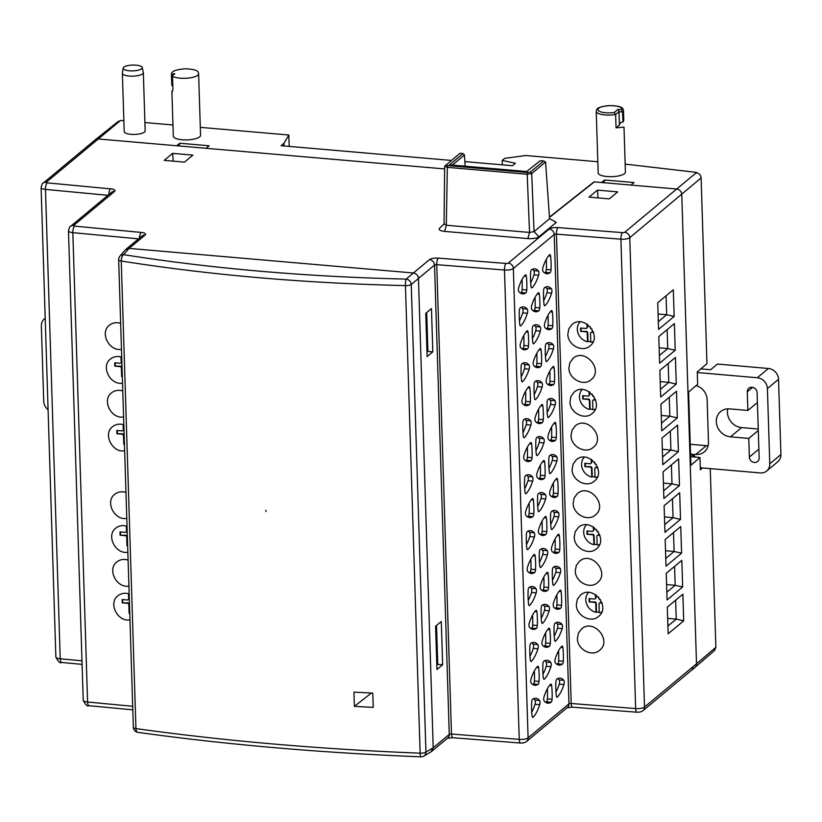 <?xml version="1.0" encoding="UTF-8"?>
<svg xmlns="http://www.w3.org/2000/svg" width="822" height="822" viewBox="0 0 822 822"><rect width="100%" height="100%" fill="white"/><g stroke="black" fill="none" stroke-linecap="round" stroke-linejoin="round"><path stroke-width="1.23" d="M690.244 444.281L706.334 445.668L695.823 454.412L690.562 454.494A6.925 6.144 50.2 0 1 694.323 457.001M727.789 408.832A14.683 13.039 -129.8 0 0 741.598 427.574L758.244 429.012M700.272 467.749L760.278 472.938A10.491 9.309 -129.8 0 0 766.669 471.016L777.807 461.759A10.491 9.309 -129.8 0 0 780.9 454.545L778.537 379.312A10.491 9.309 -129.8 0 0 768.416 368.482L717.442 364.064L710.64 369.725L700.847 368.883M695.823 454.412A13.984 12.412 -129.8 0 0 704.341 451.853A13.984 12.412 -129.8 0 0 708.472 442.236L707.136 399.626A13.984 12.412 -129.8 0 0 696.059 385.61M708.122 445.699A13.984 12.412 50.2 0 1 706.334 445.668M729.587 408.873L747.886 410.455L747.301 391.817A5.24 4.655 50.2 0 1 748.852 388.2A5.24 4.655 50.2 0 1 754.082 387.861A5.24 4.655 50.2 0 1 757.103 392.659L759.158 457.905A5.24 4.655 50.2 0 1 757.607 461.512A5.24 4.655 50.2 0 1 752.377 461.851A5.24 4.655 50.2 0 1 749.356 457.053L748.77 438.414L730.47 436.831A14.683 13.039 50.2 0 1 717.339 426.669A14.683 13.039 50.2 0 1 720.637 411.565A14.683 13.039 50.2 0 1 729.587 408.873M766.669 471.016A10.491 9.309 -129.8 0 0 769.772 463.803L767.409 388.57A10.491 9.309 -129.8 0 0 757.288 377.74L697.282 372.541M691.148 454.011A6.925 6.144 50.2 0 1 695.402 457.094M757.411 402.523L747.886 410.455M758.295 430.492L748.77 438.414M45.21 318.258A10.491 9.309 -129.8 0 0 44.45 318.813A10.491 9.309 -129.8 0 0 41.357 326.026L43.72 401.259A10.491 9.309 -129.8 0 0 48.087 409.746M129.157 593.895C124.872 592.631 121.101 593.268 117.854 595.806C108.011 603.112 117.628 622.233 129.968 619.88M122.776 390.964C118.491 389.7 114.731 390.337 111.484 392.875C101.63 400.191 111.247 419.312 123.598 416.949M121.718 357.149C117.433 355.885 113.662 356.522 110.415 359.06C100.572 366.365 110.189 385.487 122.529 383.134M128.088 560.07C123.803 558.806 120.043 559.443 116.796 561.981C106.942 569.297 116.57 588.408 128.91 586.055M125.972 492.429C121.677 491.166 117.916 491.803 114.669 494.341C104.815 501.656 114.443 520.768 126.783 518.415M127.03 526.255C122.745 524.991 118.974 525.628 115.738 528.166C105.884 535.471 115.501 554.593 127.842 552.23M123.845 424.789C119.56 423.525 115.789 424.162 112.542 426.7C102.699 434.006 112.316 453.128 124.656 450.775M120.649 323.323C116.364 322.06 112.604 322.697 109.357 325.235C99.503 332.55 109.131 351.672 121.471 349.309M659.141 347.819L667.731 348.559L659.388 355.494M667.135 329.643L667.731 348.559L675.211 350.254L659.624 363.211L658.792 336.588L674.379 323.621L675.211 350.254M661.268 415.459L669.858 416.199L661.515 423.145M669.262 397.283L669.858 416.199L677.338 417.895L661.751 430.862L660.919 404.229L676.496 391.262L677.338 417.895M573.16 503.28C573.026 514.233 587.74 522.011 595.364 515.004C608.167 505.232 589.261 482.822 577.332 493.621L574.157 497.875L573.16 503.28M663.642 490.785L671.985 483.839L671.389 464.923M663.395 483.1L671.985 483.839L679.465 485.535L663.878 498.502L663.046 471.869L678.623 458.902L679.465 485.535M665.758 558.426L674.112 551.48L673.516 532.564M665.522 550.74L674.112 551.48L681.592 553.175L680.75 526.553L665.173 539.509L666.005 566.142L681.592 553.175M575.287 570.92C575.153 581.873 589.867 589.651 597.481 582.644C610.284 572.872 591.388 550.463 579.459 561.272L576.284 565.515L575.287 570.92M666.827 592.241L675.17 585.305L674.574 566.389M666.58 584.565L675.17 585.305L682.65 587L681.818 560.368L666.231 573.335L667.063 599.957L682.65 587M576.345 604.735C576.212 615.699 590.926 623.466 598.55 616.469C611.352 606.698 592.446 584.288 580.517 595.087L577.352 599.341L576.345 604.735M664.7 524.6L673.043 517.665L672.447 498.749M664.453 516.915L673.043 517.665L680.524 519.36L679.691 492.727L664.104 505.684L664.947 532.317L680.524 519.36M574.218 537.095C574.085 548.058 588.799 555.826 596.423 548.819C609.225 539.057 590.319 516.648 578.39 527.447L575.225 531.7L574.218 537.095M662.337 449.274L670.916 450.024L662.573 456.96M670.331 431.108L670.916 450.024L678.397 451.72L677.564 425.087L661.977 438.044L662.82 464.677L678.397 451.72M660.21 381.634L668.789 382.374L660.446 389.32M668.204 363.468L668.789 382.374L676.27 384.069L660.693 397.036L659.85 370.403L675.437 357.447L676.27 384.069M658.083 313.994L666.673 314.734L658.319 321.679M666.077 295.817L666.673 314.734L674.153 316.429L658.566 329.396L657.723 302.763L673.31 289.806L674.153 316.429M667.885 626.066L676.239 619.12L675.643 600.214M667.649 618.38L676.239 619.12L683.719 620.816L682.877 594.193L667.289 607.15L668.132 633.783L683.719 620.816M577.414 638.56C577.27 649.514 591.994 657.292 599.608 650.284C612.411 640.513 593.515 618.103 581.575 628.912L578.411 633.166L577.414 638.56M549.476 217.409L594.357 181.898L601.54 182.515L604.581 179.997L633.988 182.535L630.957 185.063L676.701 189.019A5.24 4.655 50.2 0 1 681.767 194.444A5.24 4.655 -129.8 0 0 676.701 189.019L594.018 181.868L549.456 217.131M710.249 468.612L715.859 647.294L696.511 663.806L681.767 194.444L696.511 663.806A5.24 4.655 50.2 0 1 694.96 667.413L642.968 710.66A5.24 4.655 -129.8 0 0 644.51 707.054L696.511 663.806A5.24 4.655 -129.8 0 1 695.022 667.361A5.24 4.655 -129.8 0 1 691.764 668.368M123.865 120.742L120.557 120.454L46.299 182.227A5.24 4.655 50.2 0 0 43.104 183.183L95.105 139.935A5.24 4.655 50.2 0 1 98.301 138.969L176.72 145.761L179.761 143.234L209.168 145.782L206.137 148.299L444.63 168.942L98.301 138.969A5.24 4.655 -129.8 0 0 95.157 139.884L117.772 121.8A4.696 4.172 -129.8 0 1 119.94 120.968M544.174 700.971A2.795 0.966 -85.1 0 1 544.041 696.758A34.956 12.083 -85.1 0 1 550.606 684.233A2.795 0.966 -85.1 0 1 550.935 684.11A2.795 0.966 -85.1 0 1 551.644 685.538A34.956 12.083 -85.1 0 1 552.076 699.286A2.795 0.966 -85.1 0 1 551.11 702.255A34.956 12.083 -85.1 0 1 547.894 703.17A34.956 12.083 -85.1 0 1 544.174 700.971M547.329 688.836A34.956 12.083 -85.1 0 1 547.421 698.885A2.795 0.966 -85.1 0 1 546.455 701.854A34.956 12.083 -85.1 0 1 545.623 702.317M563.933 684.541A2.795 0.966 94.9 0 0 563.8 680.328A34.956 12.083 94.9 0 0 560.08 678.129A34.956 12.083 94.9 0 0 556.792 679.095A2.795 0.966 94.9 0 0 555.888 682.013A34.956 12.083 94.9 0 0 556.319 695.761A2.795 0.966 94.9 0 0 557.028 697.19A2.795 0.966 94.9 0 0 557.419 697.005A34.956 12.083 94.9 0 0 563.933 684.541L559.268 684.14A34.956 12.083 -85.1 0 1 555.98 692.062M557.696 678.592A34.956 12.083 -85.1 0 1 559.135 679.928A2.795 0.966 -85.1 0 1 559.268 684.14M518.877 291.676A2.795 0.966 -85.1 0 1 518.744 287.464A34.956 12.083 -85.1 0 1 525.309 274.938A2.795 0.966 -85.1 0 1 525.638 274.815A2.795 0.966 -85.1 0 1 526.347 276.243A34.956 12.083 -85.1 0 1 526.779 289.991A2.795 0.966 -85.1 0 1 525.813 292.961A34.956 12.083 -85.1 0 1 522.597 293.875A34.956 12.083 -85.1 0 1 518.877 291.676M522.032 279.542A34.956 12.083 -85.1 0 1 522.124 289.591A2.795 0.966 -85.1 0 1 521.158 292.56A34.956 12.083 -85.1 0 1 520.326 293.022M543.106 271.527A2.795 0.966 -85.1 0 1 542.972 267.304A34.956 12.083 -85.1 0 1 549.548 254.779A2.795 0.966 -85.1 0 1 549.867 254.656A2.795 0.966 -85.1 0 1 550.586 256.094A34.956 12.083 -85.1 0 1 551.017 269.842A2.795 0.966 -85.1 0 1 550.041 272.812A34.956 12.083 -85.1 0 1 546.825 273.726A34.956 12.083 -85.1 0 1 543.106 271.527M546.26 259.392A34.956 12.083 -85.1 0 1 546.353 269.431A2.795 0.966 -85.1 0 1 545.387 272.401A34.956 12.083 -85.1 0 1 544.554 272.863M538.626 275.247A2.795 0.966 94.9 0 0 538.492 271.034A34.956 12.083 94.9 0 0 534.773 268.845A34.956 12.083 94.9 0 0 531.485 269.801A2.795 0.966 94.9 0 0 530.58 272.719A34.956 12.083 94.9 0 0 531.022 286.467A2.795 0.966 94.9 0 0 531.731 287.906A2.795 0.966 94.9 0 0 532.122 287.721A34.956 12.083 94.9 0 0 538.626 275.247L533.971 274.846A34.956 12.083 -85.1 0 1 530.683 282.768M532.389 269.297A34.956 12.083 -85.1 0 1 533.838 270.633A2.795 0.966 -85.1 0 1 533.971 274.846M531.865 309.565A2.795 0.966 -85.1 0 1 531.731 305.352A34.956 12.083 -85.1 0 1 538.297 292.817A2.795 0.966 -85.1 0 1 538.626 292.694A2.795 0.966 -85.1 0 1 539.335 294.132A34.956 12.083 -85.1 0 1 539.766 307.88A2.795 0.966 -85.1 0 1 538.8 310.85A34.956 12.083 -85.1 0 1 535.584 311.764A34.956 12.083 -85.1 0 1 531.865 309.565M535.019 297.43A34.956 12.083 -85.1 0 1 535.112 307.479A2.795 0.966 -85.1 0 1 534.146 310.439A34.956 12.083 -85.1 0 1 533.314 310.901M551.613 293.125A2.795 0.966 94.9 0 0 551.49 288.912A34.956 12.083 94.9 0 0 547.771 286.724A34.956 12.083 94.9 0 0 544.483 287.679A2.795 0.966 94.9 0 0 543.578 290.598A34.956 12.083 94.9 0 0 544.01 304.346A2.795 0.966 94.9 0 0 544.719 305.774A2.795 0.966 94.9 0 0 545.109 305.589A34.956 12.083 94.9 0 0 551.613 293.125L546.959 292.724A34.956 12.083 -85.1 0 1 543.671 300.647M545.376 287.176A34.956 12.083 -85.1 0 1 546.825 288.512A2.795 0.966 -85.1 0 1 546.959 292.724M527.385 313.285A2.795 0.966 94.9 0 0 527.251 309.072A34.956 12.083 94.9 0 0 523.532 306.883A34.956 12.083 94.9 0 0 520.244 307.839A2.795 0.966 94.9 0 0 519.34 310.757A34.956 12.083 94.9 0 0 519.771 324.505A2.795 0.966 94.9 0 0 520.48 325.933A2.795 0.966 94.9 0 0 520.881 325.748A34.956 12.083 94.9 0 0 527.385 313.285L522.72 312.884A34.956 12.083 -85.1 0 1 519.432 320.806M521.148 307.336A34.956 12.083 -85.1 0 1 522.597 308.671A2.795 0.966 -85.1 0 1 522.72 312.884M520.624 347.583A2.795 0.966 -85.1 0 1 520.49 343.37A34.956 12.083 -85.1 0 1 527.066 330.845A2.795 0.966 -85.1 0 1 527.385 330.721A2.795 0.966 -85.1 0 1 528.094 332.15A34.956 12.083 -85.1 0 1 528.525 345.898A2.795 0.966 -85.1 0 1 527.56 348.867A34.956 12.083 -85.1 0 1 524.344 349.782A34.956 12.083 -85.1 0 1 520.624 347.583M523.778 335.448A34.956 12.083 -85.1 0 1 523.871 345.497A2.795 0.966 -85.1 0 1 522.905 348.466A34.956 12.083 -85.1 0 1 522.073 348.918M544.852 327.423A2.795 0.966 -85.1 0 1 544.719 323.21A34.956 12.083 -85.1 0 1 551.295 310.685A2.795 0.966 -85.1 0 1 551.624 310.562A2.795 0.966 -85.1 0 1 552.333 311.99A34.956 12.083 -85.1 0 1 552.764 325.738A2.795 0.966 -85.1 0 1 551.798 328.708A34.956 12.083 -85.1 0 1 548.582 329.622A34.956 12.083 -85.1 0 1 544.852 327.423M548.017 315.299A34.956 12.083 -85.1 0 1 548.11 325.337A2.795 0.966 -85.1 0 1 547.133 328.307A34.956 12.083 -85.1 0 1 546.311 328.769M540.373 331.153A2.795 0.966 94.9 0 0 540.239 326.94A34.956 12.083 94.9 0 0 536.519 324.741A34.956 12.083 94.9 0 0 533.242 325.707A2.795 0.966 94.9 0 0 532.337 328.625A34.956 12.083 94.9 0 0 532.769 342.373A2.795 0.966 94.9 0 0 533.478 343.802A2.795 0.966 94.9 0 0 533.868 343.617A34.956 12.083 94.9 0 0 540.373 331.153L535.718 330.752A34.956 12.083 -85.1 0 1 532.43 338.674M534.136 325.204A34.956 12.083 -85.1 0 1 535.584 326.54A2.795 0.966 -85.1 0 1 535.718 330.752M533.632 365.441A2.795 0.966 -85.1 0 1 533.499 361.228A34.956 12.083 -85.1 0 1 540.064 348.703A2.795 0.966 -85.1 0 1 540.393 348.579A2.795 0.966 -85.1 0 1 541.102 350.008A34.956 12.083 -85.1 0 1 541.534 363.756A2.795 0.966 -85.1 0 1 540.568 366.725A34.956 12.083 -85.1 0 1 537.352 367.64A34.956 12.083 -85.1 0 1 533.632 365.441M536.787 353.306A34.956 12.083 -85.1 0 1 536.879 363.355A2.795 0.966 -85.1 0 1 535.913 366.324A34.956 12.083 -85.1 0 1 535.081 366.776M553.381 349.011A2.795 0.966 94.9 0 0 553.257 344.798A34.956 12.083 94.9 0 0 549.538 342.599A34.956 12.083 94.9 0 0 546.25 343.565A2.795 0.966 94.9 0 0 545.346 346.483A34.956 12.083 94.9 0 0 545.777 360.231A2.795 0.966 94.9 0 0 546.486 361.659A2.795 0.966 94.9 0 0 546.877 361.475A34.956 12.083 94.9 0 0 553.381 349.011L548.726 348.61A34.956 12.083 -85.1 0 1 545.438 356.532M547.144 343.051A34.956 12.083 -85.1 0 1 548.593 344.387A2.795 0.966 -85.1 0 1 548.726 348.61M529.152 369.17A2.795 0.966 94.9 0 0 529.019 364.958A34.956 12.083 94.9 0 0 525.299 362.759A34.956 12.083 94.9 0 0 522.011 363.725A2.795 0.966 94.9 0 0 521.107 366.643A34.956 12.083 94.9 0 0 521.538 380.391A2.795 0.966 94.9 0 0 522.247 381.819A2.795 0.966 94.9 0 0 522.648 381.634A34.956 12.083 94.9 0 0 529.152 369.17L524.487 368.77A34.956 12.083 -85.1 0 1 521.199 376.692M522.915 363.211A34.956 12.083 -85.1 0 1 524.364 364.547A2.795 0.966 -85.1 0 1 524.487 368.77M522.391 403.458A2.795 0.966 -85.1 0 1 522.258 399.245A34.956 12.083 -85.1 0 1 528.834 386.72A2.795 0.966 -85.1 0 1 529.152 386.597A2.795 0.966 -85.1 0 1 529.861 388.025A34.956 12.083 -85.1 0 1 530.293 401.783A2.795 0.966 -85.1 0 1 529.327 404.743A34.956 12.083 -85.1 0 1 526.111 405.657A34.956 12.083 -85.1 0 1 522.391 403.458M525.546 391.334A34.956 12.083 -85.1 0 1 525.638 401.372A2.795 0.966 -85.1 0 1 524.672 404.342A34.956 12.083 -85.1 0 1 523.84 404.804M546.62 383.309A2.795 0.966 -85.1 0 1 546.486 379.096A34.956 12.083 -85.1 0 1 553.062 366.561A2.795 0.966 -85.1 0 1 553.391 366.448A2.795 0.966 -85.1 0 1 554.1 367.876A34.956 12.083 -85.1 0 1 554.531 381.624A2.795 0.966 -85.1 0 1 553.566 384.593A34.956 12.083 -85.1 0 1 550.35 385.508A34.956 12.083 -85.1 0 1 546.62 383.309M549.784 371.174A34.956 12.083 -85.1 0 1 549.877 381.223A2.795 0.966 -85.1 0 1 548.901 384.193A34.956 12.083 -85.1 0 1 548.079 384.645M542.14 387.039A2.795 0.966 94.9 0 0 542.006 382.816A34.956 12.083 94.9 0 0 538.287 380.627A34.956 12.083 94.9 0 0 535.009 381.583A2.795 0.966 94.9 0 0 534.105 384.501A34.956 12.083 94.9 0 0 534.536 398.259A2.795 0.966 94.9 0 0 535.245 399.687A2.795 0.966 94.9 0 0 535.636 399.502A34.956 12.083 94.9 0 0 542.14 387.039L537.485 386.628A34.956 12.083 -85.1 0 1 534.197 394.55M535.903 381.079A34.956 12.083 -85.1 0 1 537.352 382.415A2.795 0.966 -85.1 0 1 537.485 386.628M535.379 421.347A2.795 0.966 -85.1 0 1 535.245 417.134A34.956 12.083 -85.1 0 1 541.821 404.609A2.795 0.966 -85.1 0 1 542.14 404.486A2.795 0.966 -85.1 0 1 542.849 405.914A34.956 12.083 -85.1 0 1 543.28 419.662A2.795 0.966 -85.1 0 1 542.314 422.631A34.956 12.083 -85.1 0 1 539.098 423.546A34.956 12.083 -85.1 0 1 535.379 421.347M538.533 409.212A34.956 12.083 -85.1 0 1 538.626 419.261A2.795 0.966 -85.1 0 1 537.66 422.231A34.956 12.083 -85.1 0 1 536.828 422.683M555.138 404.907A2.795 0.966 94.9 0 0 555.004 400.694A34.956 12.083 94.9 0 0 551.285 398.506A34.956 12.083 94.9 0 0 547.997 399.461A2.795 0.966 94.9 0 0 547.092 402.379A34.956 12.083 94.9 0 0 547.524 416.127A2.795 0.966 94.9 0 0 548.233 417.566A2.795 0.966 94.9 0 0 548.634 417.381A34.956 12.083 94.9 0 0 555.138 404.907L550.483 404.506A34.956 12.083 -85.1 0 1 547.185 412.428M548.901 398.958A34.956 12.083 -85.1 0 1 550.35 400.293A2.795 0.966 -85.1 0 1 550.483 404.506M530.899 425.066A2.795 0.966 94.9 0 0 530.765 420.854A34.956 12.083 94.9 0 0 527.046 418.665A34.956 12.083 94.9 0 0 523.758 419.621A2.795 0.966 94.9 0 0 522.864 422.539A34.956 12.083 94.9 0 0 523.295 436.287A2.795 0.966 94.9 0 0 524.004 437.725A2.795 0.966 94.9 0 0 524.395 437.54A34.956 12.083 94.9 0 0 530.899 425.066L526.244 424.666A34.956 12.083 -85.1 0 1 522.956 432.588M524.662 419.117A34.956 12.083 -85.1 0 1 526.111 420.453A2.795 0.966 -85.1 0 1 526.244 424.666M524.138 459.364A2.795 0.966 -85.1 0 1 524.004 455.152A34.956 12.083 -85.1 0 1 530.58 442.626A2.795 0.966 -85.1 0 1 530.909 442.503A2.795 0.966 -85.1 0 1 531.618 443.931A34.956 12.083 -85.1 0 1 532.05 457.679A2.795 0.966 -85.1 0 1 531.074 460.649A34.956 12.083 -85.1 0 1 527.868 461.563A34.956 12.083 -85.1 0 1 524.138 459.364M527.292 447.23A34.956 12.083 -85.1 0 1 527.395 457.279A2.795 0.966 -85.1 0 1 526.419 460.248A34.956 12.083 -85.1 0 1 525.597 460.71M548.377 439.215A2.795 0.966 -85.1 0 1 548.243 434.992A34.956 12.083 -85.1 0 1 554.809 422.467A2.795 0.966 -85.1 0 1 555.138 422.344A2.795 0.966 -85.1 0 1 555.847 423.782A34.956 12.083 -85.1 0 1 556.278 437.53A2.795 0.966 -85.1 0 1 555.312 440.5A34.956 12.083 -85.1 0 1 552.096 441.414A34.956 12.083 -85.1 0 1 548.377 439.215M551.531 427.08A34.956 12.083 -85.1 0 1 551.624 437.119A2.795 0.966 -85.1 0 1 550.658 440.089A34.956 12.083 -85.1 0 1 549.826 440.551M543.887 442.935A2.795 0.966 94.9 0 0 543.763 438.722A34.956 12.083 94.9 0 0 540.044 436.533A34.956 12.083 94.9 0 0 536.756 437.489A2.795 0.966 94.9 0 0 535.852 440.407A34.956 12.083 94.9 0 0 536.283 454.155A2.795 0.966 94.9 0 0 536.992 455.594A2.795 0.966 94.9 0 0 537.383 455.409A34.956 12.083 94.9 0 0 543.887 442.935L539.232 442.534A34.956 12.083 -85.1 0 1 535.944 450.456M537.65 436.985A34.956 12.083 -85.1 0 1 539.098 438.321A2.795 0.966 -85.1 0 1 539.232 442.534M537.136 477.387A2.795 0.966 -85.1 0 1 537.002 473.174A34.956 12.083 -85.1 0 1 543.578 460.639A2.795 0.966 -85.1 0 1 543.907 460.515A2.795 0.966 -85.1 0 1 544.616 461.954A34.956 12.083 -85.1 0 1 545.048 475.702A2.795 0.966 -85.1 0 1 544.072 478.671A34.956 12.083 -85.1 0 1 540.855 479.586A34.956 12.083 -85.1 0 1 537.136 477.387M540.29 465.252A34.956 12.083 -85.1 0 1 540.383 475.301A2.795 0.966 -85.1 0 1 539.417 478.26A34.956 12.083 -85.1 0 1 538.585 478.723M556.895 460.947A2.795 0.966 94.9 0 0 556.761 456.734A34.956 12.083 94.9 0 0 553.042 454.545A34.956 12.083 94.9 0 0 549.754 455.501A2.795 0.966 94.9 0 0 548.86 458.419A34.956 12.083 94.9 0 0 549.291 472.167A2.795 0.966 94.9 0 0 550 473.606A2.795 0.966 94.9 0 0 550.391 473.41A34.956 12.083 94.9 0 0 556.895 460.947L552.24 460.546A34.956 12.083 -85.1 0 1 548.952 468.468M550.658 454.998A34.956 12.083 -85.1 0 1 552.107 456.333A2.795 0.966 -85.1 0 1 552.24 460.546M532.656 481.106A2.795 0.966 94.9 0 0 532.522 476.894A34.956 12.083 94.9 0 0 528.803 474.705A34.956 12.083 94.9 0 0 525.525 475.661A2.795 0.966 94.9 0 0 524.621 478.579A34.956 12.083 94.9 0 0 525.053 492.327A2.795 0.966 94.9 0 0 525.761 493.755A2.795 0.966 94.9 0 0 526.152 493.57A34.956 12.083 94.9 0 0 532.656 481.106L528.001 480.706A34.956 12.083 -85.1 0 1 524.713 488.628M526.419 475.157A34.956 12.083 -85.1 0 1 527.868 476.493A2.795 0.966 -85.1 0 1 528.001 480.706M525.905 515.404A2.795 0.966 -85.1 0 1 525.772 511.192A34.956 12.083 -85.1 0 1 532.337 498.666A2.795 0.966 -85.1 0 1 532.666 498.543A2.795 0.966 -85.1 0 1 533.375 499.971A34.956 12.083 -85.1 0 1 533.807 513.719A2.795 0.966 -85.1 0 1 532.841 516.689A34.956 12.083 -85.1 0 1 529.625 517.603A34.956 12.083 -85.1 0 1 525.905 515.404M529.06 503.27A34.956 12.083 -85.1 0 1 529.152 513.318A2.795 0.966 -85.1 0 1 528.186 516.288A34.956 12.083 -85.1 0 1 527.354 516.74M550.134 495.245A2.795 0.966 -85.1 0 1 550 491.032A34.956 12.083 -85.1 0 1 556.576 478.507A2.795 0.966 -85.1 0 1 556.895 478.383A2.795 0.966 -85.1 0 1 557.604 479.812A34.956 12.083 -85.1 0 1 558.035 493.56A2.795 0.966 -85.1 0 1 557.069 496.529A34.956 12.083 -85.1 0 1 553.853 497.444A34.956 12.083 -85.1 0 1 550.134 495.245M553.288 483.12A34.956 12.083 -85.1 0 1 553.381 493.159A2.795 0.966 -85.1 0 1 552.415 496.128A34.956 12.083 -85.1 0 1 551.583 496.591M545.654 498.975A2.795 0.966 94.9 0 0 545.52 494.762A34.956 12.083 94.9 0 0 541.801 492.563A34.956 12.083 94.9 0 0 538.513 493.529A2.795 0.966 94.9 0 0 537.609 496.447A34.956 12.083 94.9 0 0 538.04 510.195A2.795 0.966 94.9 0 0 538.749 511.623A2.795 0.966 94.9 0 0 539.15 511.438A34.956 12.083 94.9 0 0 545.654 498.975L540.999 498.574A34.956 12.083 -85.1 0 1 537.701 506.496M539.417 493.025A34.956 12.083 -85.1 0 1 540.866 494.361A2.795 0.966 -85.1 0 1 540.999 498.574M538.883 533.283A2.795 0.966 -85.1 0 1 538.759 529.07A34.956 12.083 -85.1 0 1 545.325 516.545A2.795 0.966 -85.1 0 1 545.654 516.422A2.795 0.966 -85.1 0 1 546.363 517.85A34.956 12.083 -85.1 0 1 546.794 531.608A2.795 0.966 -85.1 0 1 545.829 534.567A34.956 12.083 -85.1 0 1 542.612 535.482A34.956 12.083 -85.1 0 1 538.883 533.283M542.047 521.158A34.956 12.083 -85.1 0 1 542.14 531.197A2.795 0.966 -85.1 0 1 541.164 534.166A34.956 12.083 -85.1 0 1 540.342 534.629M558.641 516.853A2.795 0.966 94.9 0 0 558.508 512.64A34.956 12.083 94.9 0 0 554.788 510.441A34.956 12.083 94.9 0 0 551.511 511.407A2.795 0.966 94.9 0 0 550.606 514.325A34.956 12.083 94.9 0 0 551.038 528.073A2.795 0.966 94.9 0 0 551.747 529.502A2.795 0.966 94.9 0 0 552.137 529.317A34.956 12.083 94.9 0 0 558.641 516.853L553.987 516.452A34.956 12.083 -85.1 0 1 550.699 524.374M552.405 510.904A34.956 12.083 -85.1 0 1 553.853 512.24A2.795 0.966 -85.1 0 1 553.987 516.452M534.413 537.013A2.795 0.966 94.9 0 0 534.279 532.8A34.956 12.083 94.9 0 0 530.56 530.601A34.956 12.083 94.9 0 0 527.272 531.567A2.795 0.966 94.9 0 0 526.368 534.485A34.956 12.083 94.9 0 0 526.799 548.233A2.795 0.966 94.9 0 0 527.508 549.661A2.795 0.966 94.9 0 0 527.899 549.476A34.956 12.083 94.9 0 0 534.413 537.013L529.748 536.612A34.956 12.083 -85.1 0 1 526.46 544.534M528.166 531.063A34.956 12.083 -85.1 0 1 529.615 532.399A2.795 0.966 -85.1 0 1 529.748 536.612M527.652 571.311A2.795 0.966 -85.1 0 1 527.519 567.098A34.956 12.083 -85.1 0 1 534.095 554.562A2.795 0.966 -85.1 0 1 534.413 554.439A2.795 0.966 -85.1 0 1 535.122 555.878A34.956 12.083 -85.1 0 1 535.554 569.625A2.795 0.966 -85.1 0 1 534.588 572.595A34.956 12.083 -85.1 0 1 531.372 573.509A34.956 12.083 -85.1 0 1 527.652 571.311M530.807 559.176A34.956 12.083 -85.1 0 1 530.899 569.225A2.795 0.966 -85.1 0 1 529.933 572.184A34.956 12.083 -85.1 0 1 529.101 572.646M551.881 551.151A2.795 0.966 -85.1 0 1 551.747 546.938A34.956 12.083 -85.1 0 1 558.323 534.413A2.795 0.966 -85.1 0 1 558.652 534.29A2.795 0.966 -85.1 0 1 559.361 535.718A34.956 12.083 -85.1 0 1 559.792 549.466A2.795 0.966 -85.1 0 1 558.816 552.435A34.956 12.083 -85.1 0 1 555.61 553.35A34.956 12.083 -85.1 0 1 551.881 551.151M555.035 539.016A34.956 12.083 -85.1 0 1 555.138 549.065A2.795 0.966 -85.1 0 1 554.162 552.035A34.956 12.083 -85.1 0 1 553.34 552.487M547.401 554.881A2.795 0.966 94.9 0 0 547.267 550.668A34.956 12.083 94.9 0 0 543.548 548.469A34.956 12.083 94.9 0 0 540.26 549.435A2.795 0.966 94.9 0 0 539.366 552.353A34.956 12.083 94.9 0 0 539.797 566.101A2.795 0.966 94.9 0 0 540.506 567.529A2.795 0.966 94.9 0 0 540.897 567.344A34.956 12.083 94.9 0 0 547.401 554.881L542.746 554.48A34.956 12.083 -85.1 0 1 539.458 562.402M541.164 548.932A34.956 12.083 -85.1 0 1 542.612 550.267A2.795 0.966 -85.1 0 1 542.746 554.48M540.65 589.168A2.795 0.966 -85.1 0 1 540.527 584.956A34.956 12.083 -85.1 0 1 547.092 572.431A2.795 0.966 -85.1 0 1 547.421 572.307A2.795 0.966 -85.1 0 1 548.13 573.735A34.956 12.083 -85.1 0 1 548.562 587.483A2.795 0.966 -85.1 0 1 547.596 590.453A34.956 12.083 -85.1 0 1 544.38 591.367A34.956 12.083 -85.1 0 1 540.65 589.168M543.815 577.034A34.956 12.083 -85.1 0 1 543.907 587.083A2.795 0.966 -85.1 0 1 542.931 590.052A34.956 12.083 -85.1 0 1 542.109 590.504M560.409 572.729A2.795 0.966 94.9 0 0 560.275 568.516A34.956 12.083 94.9 0 0 556.556 566.327A34.956 12.083 94.9 0 0 553.278 567.283A2.795 0.966 94.9 0 0 552.374 570.201A34.956 12.083 94.9 0 0 552.805 583.949A2.795 0.966 94.9 0 0 553.514 585.387A2.795 0.966 94.9 0 0 553.905 585.202A34.956 12.083 94.9 0 0 560.409 572.729L555.754 572.328A34.956 12.083 -85.1 0 1 552.466 580.25M554.172 566.779A34.956 12.083 -85.1 0 1 555.621 568.115A2.795 0.966 -85.1 0 1 555.754 572.328M536.18 592.888A2.795 0.966 94.9 0 0 536.047 588.675A34.956 12.083 94.9 0 0 532.327 586.487A34.956 12.083 94.9 0 0 529.039 587.442A2.795 0.966 94.9 0 0 528.135 590.36A34.956 12.083 94.9 0 0 528.567 604.108A2.795 0.966 94.9 0 0 529.276 605.547A2.795 0.966 94.9 0 0 529.666 605.362A34.956 12.083 94.9 0 0 536.18 592.888L531.515 592.487A34.956 12.083 -85.1 0 1 528.227 600.409M529.933 586.939A34.956 12.083 -85.1 0 1 531.382 588.275A2.795 0.966 -85.1 0 1 531.515 592.487M529.419 627.186A2.795 0.966 -85.1 0 1 529.286 622.973A34.956 12.083 -85.1 0 1 535.862 610.448A2.795 0.966 -85.1 0 1 536.18 610.325A2.795 0.966 -85.1 0 1 536.889 611.753A34.956 12.083 -85.1 0 1 537.321 625.501A2.795 0.966 -85.1 0 1 536.355 628.47A34.956 12.083 -85.1 0 1 533.139 629.385A34.956 12.083 -85.1 0 1 529.419 627.186M532.574 615.051A34.956 12.083 -85.1 0 1 532.666 625.1A2.795 0.966 -85.1 0 1 531.7 628.07A34.956 12.083 -85.1 0 1 530.868 628.532M553.648 607.037A2.795 0.966 -85.1 0 1 553.514 602.814A34.956 12.083 -85.1 0 1 560.09 590.288A2.795 0.966 -85.1 0 1 560.419 590.165A2.795 0.966 -85.1 0 1 561.128 591.604A34.956 12.083 -85.1 0 1 561.56 605.352A2.795 0.966 -85.1 0 1 560.583 608.321A34.956 12.083 -85.1 0 1 557.378 609.236A34.956 12.083 -85.1 0 1 553.648 607.037M556.802 594.902A34.956 12.083 -85.1 0 1 556.905 604.941A2.795 0.966 -85.1 0 1 555.929 607.91A34.956 12.083 -85.1 0 1 555.097 608.372M549.168 610.756A2.795 0.966 94.9 0 0 549.034 606.544A34.956 12.083 94.9 0 0 545.315 604.355A34.956 12.083 94.9 0 0 542.027 605.311A2.795 0.966 94.9 0 0 541.133 608.229A34.956 12.083 94.9 0 0 541.564 621.977A2.795 0.966 94.9 0 0 542.273 623.415A2.795 0.966 94.9 0 0 542.664 623.23A34.956 12.083 94.9 0 0 549.168 610.756L544.513 610.356A34.956 12.083 -85.1 0 1 541.225 618.278M542.931 604.807A34.956 12.083 -85.1 0 1 544.38 606.143A2.795 0.966 -85.1 0 1 544.513 610.356M542.407 645.075A2.795 0.966 -85.1 0 1 542.273 640.852A34.956 12.083 -85.1 0 1 548.849 628.327A2.795 0.966 -85.1 0 1 549.168 628.203A2.795 0.966 -85.1 0 1 549.877 629.642A34.956 12.083 -85.1 0 1 550.308 643.39A2.795 0.966 -85.1 0 1 549.343 646.359A34.956 12.083 -85.1 0 1 546.127 647.274A34.956 12.083 -85.1 0 1 542.407 645.075M545.561 632.94A34.956 12.083 -85.1 0 1 545.654 642.989A2.795 0.966 -85.1 0 1 544.688 645.948A34.956 12.083 -85.1 0 1 543.856 646.411M562.166 628.635A2.795 0.966 94.9 0 0 562.032 624.422A34.956 12.083 94.9 0 0 558.313 622.233A34.956 12.083 94.9 0 0 555.025 623.189A2.795 0.966 94.9 0 0 554.12 626.107A34.956 12.083 94.9 0 0 554.552 639.855A2.795 0.966 94.9 0 0 555.261 641.283A2.795 0.966 94.9 0 0 555.651 641.098A34.956 12.083 94.9 0 0 562.166 628.635L557.501 628.234A34.956 12.083 -85.1 0 1 554.213 636.156M555.929 622.686A34.956 12.083 -85.1 0 1 557.378 624.021A2.795 0.966 -85.1 0 1 557.501 628.234M537.927 648.794A2.795 0.966 94.9 0 0 537.793 644.582A34.956 12.083 94.9 0 0 534.074 642.393A34.956 12.083 94.9 0 0 530.786 643.349A2.795 0.966 94.9 0 0 529.882 646.267A34.956 12.083 94.9 0 0 530.313 660.015A2.795 0.966 94.9 0 0 531.033 661.443A2.795 0.966 94.9 0 0 531.423 661.258A34.956 12.083 94.9 0 0 537.927 648.794L533.273 648.394A34.956 12.083 -85.1 0 1 529.985 656.316M531.69 642.845A34.956 12.083 -85.1 0 1 533.139 644.181A2.795 0.966 -85.1 0 1 533.273 648.394M531.166 683.092A2.795 0.966 -85.1 0 1 531.033 678.88A34.956 12.083 -85.1 0 1 537.609 666.354A2.795 0.966 -85.1 0 1 537.937 666.231A2.795 0.966 -85.1 0 1 538.646 667.659A34.956 12.083 -85.1 0 1 539.078 681.407A2.795 0.966 -85.1 0 1 538.102 684.377A34.956 12.083 -85.1 0 1 534.886 685.291A34.956 12.083 -85.1 0 1 531.166 683.092M534.321 670.958A34.956 12.083 -85.1 0 1 534.413 681.006A2.795 0.966 -85.1 0 1 533.447 683.976A34.956 12.083 -85.1 0 1 532.615 684.428M555.405 662.933A2.795 0.966 -85.1 0 1 555.271 658.72A34.956 12.083 -85.1 0 1 561.837 646.195A2.795 0.966 -85.1 0 1 562.166 646.071A2.795 0.966 -85.1 0 1 562.875 647.5A34.956 12.083 -85.1 0 1 563.306 661.248A2.795 0.966 -85.1 0 1 562.34 664.217A34.956 12.083 -85.1 0 1 559.124 665.132A34.956 12.083 -85.1 0 1 555.405 662.933M558.559 650.808A34.956 12.083 -85.1 0 1 558.652 660.847A2.795 0.966 -85.1 0 1 557.676 663.816A34.956 12.083 -85.1 0 1 556.854 664.279M550.915 666.663A2.795 0.966 94.9 0 0 550.781 662.45A34.956 12.083 94.9 0 0 547.062 660.251A34.956 12.083 94.9 0 0 543.784 661.217A2.795 0.966 94.9 0 0 542.88 664.135A34.956 12.083 94.9 0 0 543.311 677.883A2.795 0.966 94.9 0 0 544.02 679.311A2.795 0.966 94.9 0 0 544.411 679.126A34.956 12.083 94.9 0 0 550.915 666.663L546.26 666.262A34.956 12.083 -85.1 0 1 542.972 674.184M544.678 660.713A34.956 12.083 -85.1 0 1 546.127 662.049A2.795 0.966 -85.1 0 1 546.26 666.262M539.694 704.701A2.795 0.966 94.9 0 0 539.561 700.488A34.956 12.083 94.9 0 0 535.841 698.289A34.956 12.083 94.9 0 0 532.553 699.255A2.795 0.966 94.9 0 0 531.649 702.173A34.956 12.083 94.9 0 0 532.081 715.921A2.795 0.966 94.9 0 0 532.79 717.349A2.795 0.966 94.9 0 0 533.19 717.164A34.956 12.083 94.9 0 0 539.694 704.701L535.04 704.3A34.956 12.083 -85.1 0 1 531.742 712.222M533.457 698.751A34.956 12.083 -85.1 0 1 534.906 700.077A2.795 0.966 -85.1 0 1 535.04 704.3M172.63 153.365L192.893 155.122L184.477 162.119L164.215 160.362L172.63 153.365L173.216 161.143M597.45 190.129L617.712 191.875L609.297 198.873L589.035 197.126L597.45 190.129L598.026 197.897M465.16 166.208L464.471 154.998L463.074 153.56L460.022 153.293L444.805 166.085L446.182 164.801L447.384 165.582L527.673 172.528L530.324 172.086L543.661 160.989L540.311 160.701L526.625 171.521L449.511 164.852L463.074 153.56M119.94 256.115L125.417 249.816L129.085 248.398A5.24 4.655 -129.8 0 0 129.085 248.398L413.394 272.996A5.24 4.655 -129.8 0 0 413.394 272.996C416.384 273.551 418.059 275.36 418.449 278.411L433.204 747.773A5.24 4.655 -129.8 0 0 433.204 747.773L431.129 751.76L423.823 756.106A5.24 4.634 -120.7 0 0 425.94 752.099A5.24 1.593 178.2 0 1 420.134 753.188L405.441 285.604C304.715 283.261 209.98 275.062 121.245 261.006A5.24 2.548 -81 0 1 123.639 254.656A5.24 4.655 -139 0 0 119.94 256.115A5.24 5.24 0 0 0 118.656 259.721A5.24 1.593 178.2 0 0 121.245 261.006L135.938 728.59C224.622 740.961 319.347 749.15 420.134 753.188A5.24 0.997 -87.7 0 0 420.936 756.836C320.57 752.818 226.214 744.65 137.86 732.34A5.24 2.579 -82 0 1 135.938 728.59A5.24 1.593 178.2 0 1 133.349 727.306A5.24 5.24 0 0 0 137.86 732.34M549.569 218.693L534.043 231.609L531.7 173.534L545.561 162.006L549.569 218.693L556.288 222.361L538.975 236.767C536.643 238.257 532.954 238.873 527.888 238.596L444.651 231.393C439.945 230.828 438.28 229.749 439.657 228.167L444.281 223.841L446.315 225.238L529.543 232.441L534.043 231.609L538.975 236.767M444.27 223.861L439.657 228.167M441.291 621.494L435.598 626.23L436.965 669.498L442.647 664.772L441.291 621.494M436.523 625.46L437.746 664.351L442.647 664.772M437.746 664.351L436.821 665.121M425.765 313.316L427.132 356.594L432.814 351.857L431.458 308.589L425.765 313.316M426.69 312.545L427.913 351.436L432.814 351.857M427.913 351.436L426.988 352.206M568.906 367.989C568.773 378.952 583.486 386.72 591.11 379.723C603.913 369.951 585.007 347.542 573.078 358.341L569.913 362.594L568.906 367.989M571.033 435.639C570.9 446.593 585.613 454.361 593.237 447.363C606.04 437.592 587.134 415.182 575.205 425.981L572.03 430.235L571.033 435.639M572.102 469.454C571.958 480.408 586.682 488.186 594.296 481.178C607.098 471.407 588.192 448.997 576.263 459.806L573.098 464.06L572.102 469.454M569.975 401.814C569.831 412.767 584.555 420.545 592.169 413.538C604.971 403.766 586.076 381.357 574.136 392.166L570.971 396.42L569.975 401.814M567.848 334.174C567.704 345.127 582.428 352.905 590.042 345.898C602.845 336.126 583.949 313.716 572.009 324.526L568.845 328.779L567.848 334.174M464.471 154.998L452.326 165.088M418.449 278.411L433.204 747.784L449.264 734.416L434.519 265.054L411.247 284.515A5.24 1.593 178.2 0 1 405.441 285.604A5.24 1.028 -88.7 0 1 406.191 279.1L413.404 272.996L129.085 248.398L145.155 235.03A6.987 2.127 -1.8 0 0 141.24 232.421A5.24 1.921 95.4 0 0 139.432 238.092M531.659 173.565L527.2 174.254L446.911 167.308L444.887 166.023M545.561 162.006L543.661 160.989M447.384 165.582L446.315 225.238L444.651 231.393M527.888 238.596L529.543 232.441L527.2 174.254L527.673 172.528M530.324 172.086L531.711 173.534M122.375 73.302L124.204 131.561A10.491 3.185 -1.8 0 0 130.975 134.315A10.491 3.185 -1.8 0 0 145.175 130.904L143.336 72.644A10.491 3.185 178.2 0 1 129.146 76.066A10.491 3.185 178.2 0 1 122.375 73.302A10.491 3.185 178.2 0 1 122.386 73.127L123.156 68.123A9.566 2.908 178.2 0 1 136.082 65.164A9.566 2.908 178.2 0 1 142.237 67.517A9.566 2.908 178.2 0 1 132.794 70.887A9.566 2.908 178.2 0 1 123.156 68.123M596.227 111.36L598.169 172.939A13.635 4.141 -1.8 0 0 606.965 176.525A13.635 4.141 -1.8 0 0 625.419 172.086L624.001 127.112L616.038 127.831L615.616 114.525L618.987 111.72L617.918 109.398L621.411 109.696L622.603 112.028L622.922 122.036L620.435 122.632L619.408 125.036L618.987 111.72L622.603 112.028A13.635 4.141 178.2 0 0 623.487 110.497C622.788 108.658 623.888 106.13 609.78 105.576C596.258 106.85 596.731 109.223 596.227 111.36A13.635 4.141 178.2 0 0 605.033 114.946A13.635 4.141 178.2 0 0 615.616 114.525L614.198 112.501A11.888 3.607 178.2 0 1 598.118 110.251A11.888 3.607 178.2 0 1 609.996 105.648A11.888 3.607 178.2 0 1 621.411 109.696M171.89 91.252L173.298 136.175A13.635 4.141 -1.8 0 0 182.104 139.761A13.635 4.141 -1.8 0 0 200.558 135.322L198.616 73.733A13.635 4.141 178.2 0 1 180.172 78.182A13.635 4.141 178.2 0 1 172.497 76.179L172.918 89.495L172.384 91.489L171.89 91.201M696.676 172.404L676.701 189.019L696.676 172.404L625.172 164.123M597.81 161.749L525.741 155.512L504.677 158.358L502.211 160.413L515.394 163.249L512.425 165.725L464.872 161.605M451.432 160.444L281.062 145.7L283.98 143.264L288.83 135.014L200.301 127.359M144.908 122.56L172.949 124.985M603.923 182.72L604.581 179.997M172.497 76.179L173.113 74.833L174.819 73.888L173.473 73.775L171.572 75.264L171.901 85.591L171.366 74.597C171.664 72.48 171.788 70.045 184.693 68.812C198.462 69.212 198.164 71.884 198.616 73.733M173.093 74.812L173.863 74.175A1.572 1.397 50.2 0 1 174.819 73.888M142.237 67.517L143.316 72.47A10.491 3.185 178.2 0 1 143.336 72.644M623.487 110.497L623.795 120.536L622.922 122.036M171.901 85.591A3.494 3.103 50.2 0 1 172.815 86.331M696.696 172.877C699.296 173.463 700.765 175.148 701.115 177.922L706.951 363.673L697.262 371.934L697.652 384.254L688.6 391.981L690.901 465.221L699.954 457.484L700.344 469.804L702.522 467.944M699.954 457.484L690.634 456.683M715.859 647.294L714.565 650.469L695.022 667.361M289.19 146.408L288.83 135.014M284.063 145.956L283.98 143.264M502.345 164.852L502.211 160.413M179.761 143.234L179.104 145.967M373.239 707.372L354.374 706.375L353.933 692.134L372.787 693.09L373.239 707.372M266.184 511.531L265.732 510.339L266.184 511.531M371.41 693.028L354.374 706.375M598.796 597.347L598.817 598.108A1.397 1.243 50.2 0 0 600.163 599.546L600.471 599.577M602.064 603.029L600.276 602.875A1.397 1.243 50.2 0 0 599.423 603.132L599.916 602.721A1.397 1.243 50.2 0 1 600.769 602.464L600.276 602.875M601.725 612.184A12.238 10.861 50.2 0 1 599.289 612.626L599.012 604.098A1.397 1.243 50.2 0 1 599.423 603.132M589.168 601.92L594.892 601.961A1.397 1.243 50.2 0 1 596.238 603.399L595.745 603.81A1.397 1.243 50.2 0 0 594.398 602.372L589.168 601.92L589.055 598.591L594.285 599.043A1.397 1.243 50.2 0 0 595.138 598.786L595.631 598.375A1.397 1.243 50.2 0 1 595.354 598.539M595.96 594.892L596.042 597.409A1.397 1.243 50.2 0 1 595.631 598.375M596.042 597.409L595.549 597.82A1.397 1.243 50.2 0 1 595.138 598.786M599.279 612.236A12.238 10.861 50.2 0 1 596.515 611.938L596.022 612.349A12.238 10.861 50.2 0 1 585.829 599.968A12.238 10.861 50.2 0 1 588.521 592.426M595.549 597.82L595.447 594.563M601.909 602.567L600.769 602.464M596.515 611.938L596.238 603.399M596.022 612.349L595.745 603.81M589.662 601.499L589.569 598.632M596.669 529.707L596.69 530.467A1.397 1.243 50.2 0 0 598.036 531.906L598.344 531.937M599.937 535.389L598.149 535.235A1.397 1.243 50.2 0 0 597.296 535.492L597.789 535.081A1.397 1.243 50.2 0 1 598.642 534.824L598.149 535.235M599.608 544.544A12.238 10.861 50.2 0 1 597.162 544.986L596.885 536.458A1.397 1.243 50.2 0 1 597.296 535.492M587.042 534.269L592.765 534.31A1.397 1.243 50.2 0 1 594.111 535.759L593.618 536.17A1.397 1.243 50.2 0 0 592.272 534.721L587.042 534.269L586.929 530.94L592.159 531.392A1.397 1.243 50.2 0 0 593.011 531.135L593.505 530.724A1.397 1.243 50.2 0 1 593.227 530.899M593.833 527.251L593.916 529.769A1.397 1.243 50.2 0 1 593.505 530.724M593.916 529.769L593.422 530.18A1.397 1.243 50.2 0 1 593.011 531.135M597.152 544.596A12.238 10.861 50.2 0 1 594.388 544.298L593.895 544.709A12.238 10.861 50.2 0 1 583.702 532.327A12.238 10.861 50.2 0 1 586.394 524.785M593.422 530.18L593.32 526.923M599.783 534.927L598.642 534.824M594.388 544.298L594.111 535.759M593.895 544.709L593.618 536.17M587.535 533.858L587.442 530.991M594.542 462.067L594.563 462.817A1.397 1.243 50.2 0 0 595.909 464.266L596.227 464.286M597.82 467.749L596.022 467.595A1.397 1.243 50.2 0 0 595.169 467.852L595.673 467.441A1.397 1.243 50.2 0 1 596.515 467.184L596.022 467.595M597.481 476.894A12.238 10.861 50.2 0 1 595.036 477.346L594.758 468.817A1.397 1.243 50.2 0 1 595.169 467.852M584.915 466.629L590.638 466.67A1.397 1.243 50.2 0 1 591.984 468.119L591.491 468.53A1.397 1.243 50.2 0 0 590.145 467.081L584.915 466.629L584.802 463.3L590.032 463.752A1.397 1.243 50.2 0 0 590.884 463.495L591.378 463.084A1.397 1.243 50.2 0 1 591.1 463.259M591.706 459.611L591.789 462.128A1.397 1.243 50.2 0 1 591.378 463.084M591.789 462.128L591.295 462.539A1.397 1.243 50.2 0 1 590.884 463.495M595.025 476.955A12.238 10.861 50.2 0 1 592.261 476.657L591.768 477.068A12.238 10.861 50.2 0 1 581.575 464.687A12.238 10.861 50.2 0 1 584.267 457.145M591.295 462.539L591.193 459.282M597.656 467.276L596.515 467.184M592.261 476.657L591.984 468.119M591.768 477.068L591.491 468.53M585.408 466.218L585.315 463.351M592.415 394.426L592.436 395.177A1.397 1.243 50.2 0 0 593.792 396.625L594.101 396.646M595.693 400.108L593.895 399.954A1.397 1.243 50.2 0 0 593.042 400.211L593.546 399.8A1.397 1.243 50.2 0 1 594.398 399.543L593.895 399.954M595.354 409.253A12.238 10.861 50.2 0 1 592.909 409.705L592.631 401.167A1.397 1.243 50.2 0 1 593.042 400.211M582.788 398.989L588.511 399.03A1.397 1.243 50.2 0 1 589.857 400.478L589.364 400.889A1.397 1.243 50.2 0 0 588.018 399.441L582.788 398.989L582.675 395.659L587.905 396.112A1.397 1.243 50.2 0 0 588.758 395.855L589.251 395.444A1.397 1.243 50.2 0 1 588.973 395.618M589.58 391.971L589.662 394.478A1.397 1.243 50.2 0 1 589.251 395.444M589.662 394.478L589.168 394.889A1.397 1.243 50.2 0 1 588.758 395.855M592.898 409.315A12.238 10.861 50.2 0 1 590.134 409.017L589.641 409.428A12.238 10.861 50.2 0 1 579.448 397.047A12.238 10.861 50.2 0 1 582.14 389.505M589.168 394.889L589.066 391.642M595.539 399.636L594.398 399.543M590.134 409.017L589.857 400.478M589.641 409.428L589.364 400.889M583.281 398.578L583.188 395.701M590.288 326.776L590.309 327.536A1.397 1.243 50.2 0 0 591.665 328.985L591.974 329.006M593.566 332.468L591.778 332.314A1.397 1.243 50.2 0 0 590.926 332.571L591.419 332.16A1.397 1.243 50.2 0 1 592.272 331.903L591.778 332.314M593.227 341.613A12.238 10.861 50.2 0 1 590.782 342.065L590.504 333.527A1.397 1.243 50.2 0 1 590.926 332.571M580.661 331.348L586.384 331.389A1.397 1.243 50.2 0 1 587.74 332.828L587.237 333.239A1.397 1.243 50.2 0 0 585.891 331.8L580.661 331.348L580.558 328.019L585.778 328.471A1.397 1.243 50.2 0 0 586.631 328.214L587.124 327.803A1.397 1.243 50.2 0 1 586.846 327.968M587.463 324.33L587.545 326.837A1.397 1.243 50.2 0 1 587.124 327.803M587.545 326.837L587.042 327.248A1.397 1.243 50.2 0 1 586.631 328.214M590.771 341.664A12.238 10.861 50.2 0 1 588.018 341.377L587.514 341.788A12.238 10.861 50.2 0 1 577.321 329.396A12.238 10.861 50.2 0 1 580.013 321.864M587.042 327.248L586.939 323.991M593.412 331.996L592.272 331.903M588.018 341.377L587.74 332.828M587.514 341.788L587.237 333.239M581.154 330.937L581.062 328.06M129.753 612.904A12.238 10.861 50.2 0 1 129.588 612.863L129.095 613.274L128.818 604.735A1.397 1.243 50.2 0 0 127.461 603.297L122.231 602.845L122.129 599.515L127.348 599.968A1.397 1.243 50.2 0 0 128.201 599.711L128.705 599.3A1.397 1.243 50.2 0 1 128.417 599.464M128.705 599.3A1.397 1.243 50.2 0 0 129.116 598.334L128.622 598.745A1.397 1.243 50.2 0 1 128.201 599.711M128.622 598.745L128.458 593.689M122.231 602.845L127.955 602.886A1.397 1.243 50.2 0 1 129.311 604.324L128.818 604.735M129.588 612.863L129.311 604.324M122.725 602.434L122.632 599.557M129.116 598.334L128.962 593.833M127.626 545.263A12.238 10.861 50.2 0 1 127.461 545.222L126.968 545.633L126.691 537.095A1.397 1.243 50.2 0 0 125.334 535.656L120.104 535.204L120.002 531.875L125.232 532.327A1.397 1.243 50.2 0 0 126.074 532.07L126.578 531.659A1.397 1.243 50.2 0 1 126.3 531.824M126.578 531.659A1.397 1.243 50.2 0 0 126.989 530.693L126.496 531.104A1.397 1.243 50.2 0 1 126.074 532.07M126.496 531.104L126.331 526.049M120.104 535.204L125.838 535.245A1.397 1.243 50.2 0 1 127.184 536.684L126.691 537.095M127.461 545.222L127.184 536.684M120.608 534.793L120.505 531.916M126.989 530.693L126.845 526.193M124.441 443.829A12.238 10.861 50.2 0 1 124.276 443.798L123.773 444.209L123.495 435.67A1.397 1.243 50.2 0 0 122.149 434.222L116.919 433.769L116.816 430.44L122.036 430.892A1.397 1.243 50.2 0 0 122.889 430.636L123.382 430.225A1.397 1.243 50.2 0 1 123.105 430.399M123.382 430.225A1.397 1.243 50.2 0 0 123.803 429.259L123.3 429.67A1.397 1.243 50.2 0 1 122.889 430.636M123.3 429.67L123.136 424.584M116.919 433.769L122.642 433.811A1.397 1.243 50.2 0 1 123.999 435.259L123.495 435.67M124.276 443.798L123.999 435.259M117.412 433.358L117.32 430.481M123.803 429.259L123.649 424.727M122.314 376.188A12.238 10.861 50.2 0 1 122.149 376.147L121.656 376.558L121.379 368.02A1.397 1.243 50.2 0 0 120.022 366.581L114.792 366.129L114.69 362.8L119.909 363.252A1.397 1.243 50.2 0 0 120.762 362.995L121.266 362.584A1.397 1.243 50.2 0 1 120.978 362.749M121.266 362.584A1.397 1.243 50.2 0 0 121.677 361.618L121.183 362.029A1.397 1.243 50.2 0 1 120.762 362.995M121.183 362.029L121.009 356.943M114.792 366.129L120.515 366.17A1.397 1.243 50.2 0 1 121.872 367.609L121.379 368.02M122.149 376.147L121.872 367.609M115.286 365.718L115.193 362.841M121.677 361.618L121.522 357.087M741.598 427.574L730.47 436.831M752.675 387.337L747.301 391.817M768.416 368.482L757.288 377.74M778.537 379.312L767.409 388.57M780.9 454.545L769.772 463.803M758.881 449.131L749.356 457.053M549.599 685.363L551.644 685.538M547.421 698.885L552.076 699.286M546.455 701.854L551.11 702.255M559.135 679.928L563.8 680.328M556.679 696.943L557.419 697.005M522.124 289.591L526.779 289.991M524.302 276.069L526.347 276.243M521.158 292.56L525.813 292.961M546.353 269.431L551.017 269.842M548.541 255.909L550.586 256.094M545.387 272.401L550.041 272.812M533.838 270.633L538.492 271.034M531.372 287.649L532.122 287.721M537.29 293.947L539.335 294.132M535.112 307.479L539.766 307.88M534.146 310.439L538.8 310.85M546.825 288.512L551.49 288.912M544.37 305.527L545.109 305.589M522.597 308.671L527.251 309.072M520.131 325.687L520.881 325.748M526.059 331.975L528.094 332.15M523.871 345.497L528.525 345.898M522.905 348.466L527.56 348.867M550.288 311.815L552.333 311.99M548.11 325.337L552.764 325.738M547.133 328.307L551.798 328.708M535.584 326.54L540.239 326.94M533.118 343.555L533.868 343.617M539.057 349.833L541.102 350.008M536.879 363.355L541.534 363.756M535.913 366.324L540.568 366.725M548.593 344.387L553.257 344.798M546.137 361.413L546.877 361.475M524.364 364.547L529.019 364.958M521.898 381.572L522.648 381.634M527.827 387.85L529.861 388.025M525.638 401.372L530.293 401.783M524.672 404.342L529.327 404.743M552.055 367.701L554.1 367.876M549.877 381.223L554.531 381.624M548.901 384.193L553.566 384.593M537.352 382.415L542.006 382.816M534.886 399.441L535.636 399.502M540.814 405.739L542.849 405.914M538.626 419.261L543.28 419.662M537.66 422.231L542.314 422.631M550.35 400.293L555.004 400.694M547.884 417.309L548.634 417.381M526.111 420.453L530.765 420.854M523.645 437.468L524.395 437.54M529.573 443.757L531.618 443.931M527.395 457.279L532.05 457.679M526.419 460.248L531.074 460.649M553.802 423.597L555.847 423.782M551.624 437.119L556.278 437.53M550.658 440.089L555.312 440.5M539.098 438.321L543.763 438.722M536.643 455.337L537.383 455.409M542.571 461.769L544.616 461.954M540.383 475.301L545.048 475.702M539.417 478.26L544.072 478.671M552.107 456.333L556.761 456.734M549.641 473.349L550.391 473.41M527.868 476.493L532.522 476.894M525.402 493.508L526.152 493.57M531.331 499.797L533.375 499.971M529.152 513.318L533.807 513.719M528.186 516.288L532.841 516.689M555.569 479.637L557.604 479.812M553.381 493.159L558.035 493.56M552.415 496.128L557.069 496.529M540.866 494.361L545.52 494.762M538.4 511.376L539.15 511.438M544.318 517.675L546.363 517.85M542.14 531.197L546.794 531.608M541.164 534.166L545.829 534.567M553.853 512.24L558.508 512.64M551.398 529.255L552.137 529.317M529.615 532.399L534.279 532.8M527.159 549.415L527.899 549.476M533.088 555.693L535.122 555.878M530.899 569.225L535.554 569.625M529.933 572.184L534.588 572.595M557.316 535.543L559.361 535.718M555.138 549.065L559.792 549.466M554.162 552.035L558.816 552.435M542.612 550.267L547.267 550.668M540.146 567.283L540.897 567.344M546.085 573.561L548.13 573.735M543.907 587.083L548.562 587.483M542.931 590.052L547.596 590.453M555.621 568.115L560.275 568.516M553.165 585.13L553.905 585.202M531.382 588.275L536.047 588.675M528.926 605.29L529.666 605.362M534.855 611.578L536.889 611.753M532.666 625.1L537.321 625.501M531.7 628.07L536.355 628.47M559.083 591.419L561.128 591.604M556.905 604.941L561.56 605.352M555.929 607.91L560.583 608.321M544.38 606.143L549.034 606.544M541.914 623.158L542.664 623.23M547.832 629.457L549.877 629.642M545.654 642.989L550.308 643.39M544.688 645.948L549.343 646.359M557.378 624.021L562.032 624.422M554.912 641.037L555.651 641.098M533.139 644.181L537.793 644.582M530.673 661.196L531.423 661.258M536.602 667.485L538.646 667.659M534.413 681.006L539.078 681.407M533.447 683.976L538.102 684.377M560.83 647.325L562.875 647.5M558.652 660.847L563.306 661.248M557.676 663.816L562.34 664.217M546.127 662.049L550.781 662.45M543.671 679.064L544.411 679.126M534.906 700.077L539.561 700.488M532.44 717.103L533.19 717.164M46.299 182.227A1.747 0.534 -1.8 0 0 47.275 182.874L110.631 188.865A5.24 1.921 95.4 0 0 108.823 194.537M114.546 191.475L73.661 225.475A5.24 4.655 -129.8 0 0 70.466 226.44L111.35 192.43A5.24 4.655 50.2 0 1 114.546 191.475A6.987 2.127 -1.8 0 0 110.631 188.865M73.661 225.475A1.747 0.534 -1.8 0 0 74.648 226.132L141.24 232.421M413.394 272.996L429.464 259.639A5.24 4.655 50.2 0 1 434.519 265.054A1.747 0.534 -1.8 0 1 436.729 264.674A5.24 1.706 -85.5 0 1 438.321 258.129A6.987 2.127 -1.8 0 0 429.464 259.639M558.035 227.581A5.24 1.706 -85.5 0 0 556.443 234.126L620.898 239.192A5.24 1.706 -85.5 0 1 622.49 232.647L558.035 227.581A6.987 2.127 -1.8 0 0 549.168 229.081A5.24 4.655 50.2 0 1 554.234 234.496L513.349 268.506A6.987 2.127 -1.8 0 1 504.482 270.006L519.237 739.368L451.483 734.036L436.729 264.674L504.482 270.006A5.24 1.706 -85.5 0 1 506.075 263.461L438.321 258.129M506.075 263.461A1.747 0.534 -1.8 0 0 508.284 263.091A5.24 4.655 50.2 0 1 513.349 268.506L528.094 737.868L568.978 703.858L554.234 234.496A1.747 0.534 -1.8 0 1 556.443 234.126L571.198 703.488A1.747 0.534 -1.8 0 0 568.978 703.858A5.24 4.655 -129.8 0 1 567.427 707.465L526.553 741.475A5.24 4.655 -129.8 0 0 528.094 737.868A6.987 2.127 -1.8 0 1 519.237 739.368A5.24 1.706 94.5 0 0 520.573 743.047L452.819 737.714A5.24 1.706 -85.5 0 1 451.483 734.036A1.747 0.534 -1.8 0 0 449.264 734.416A5.24 4.655 -129.8 0 1 447.723 738.022L431.797 751.267M549.168 229.081L508.284 263.091M622.49 232.647A1.747 0.534 -1.8 0 0 624.699 232.277L676.701 189.019M624.699 232.277A5.24 4.655 50.2 0 1 629.765 237.692A6.987 2.127 -1.8 0 1 620.898 239.192L635.653 708.564L571.198 703.488A5.24 1.706 -85.5 0 0 572.523 707.156L636.988 712.232A5.24 1.706 94.5 0 1 635.653 708.564A6.987 2.127 -1.8 0 0 644.51 707.054L629.765 237.692L701.115 177.922M132.794 709.838L89.053 705.708A5.24 1.921 -84.6 0 1 87.584 702.019L132.691 706.283M74.648 226.132A5.24 1.921 95.4 0 0 72.839 232.657L138.517 238.863M82.097 664.382L61.691 662.45A5.24 1.921 -84.6 0 1 60.222 658.771L81.984 660.826M47.275 182.874A5.24 1.921 95.4 0 0 45.467 189.399L107.908 195.307M55.855 656.942A6.987 2.127 -1.8 0 0 60.222 658.771L45.467 189.399A6.987 2.127 -1.8 0 1 41.1 187.58L55.855 656.942C58.146 661.72 60.088 663.559 61.691 662.45M83.217 700.2A6.987 2.127 -1.8 0 0 87.584 702.019L72.839 232.657A6.987 2.127 -1.8 0 1 68.473 230.828L83.217 700.2C85.509 704.978 87.461 706.817 89.053 705.708M126.043 249.241L141.959 235.996A5.24 4.655 50.2 0 1 145.155 235.03M614.198 112.501L617.918 109.398M173.473 73.775L174.233 74.37M616.038 127.831L619.408 125.036M171.572 75.264A13.635 4.141 178.2 0 1 171.366 74.597M129.085 248.398L123.639 254.656C211.881 268.619 306.061 276.767 406.191 279.1A5.24 4.459 -130.3 0 1 411.247 284.515L425.94 752.099L433.204 747.784M45.2 318.196L44.45 318.813M526.553 741.475C525.053 742.605 523.059 743.129 520.573 743.047M642.968 710.66C641.468 711.79 639.475 712.314 636.988 712.232M70.466 226.44C69.88 226.297 69.212 227.756 68.473 230.828M43.104 183.183C42.508 183.039 41.84 184.508 41.1 187.58M452.819 737.714L447.374 738.259M572.523 707.156L567.088 707.711M444.055 224.283L444.661 166.363M133.349 727.306L118.656 259.721M420.936 756.836A5.24 5.24 0 0 0 423.823 756.106"/></g></svg>
